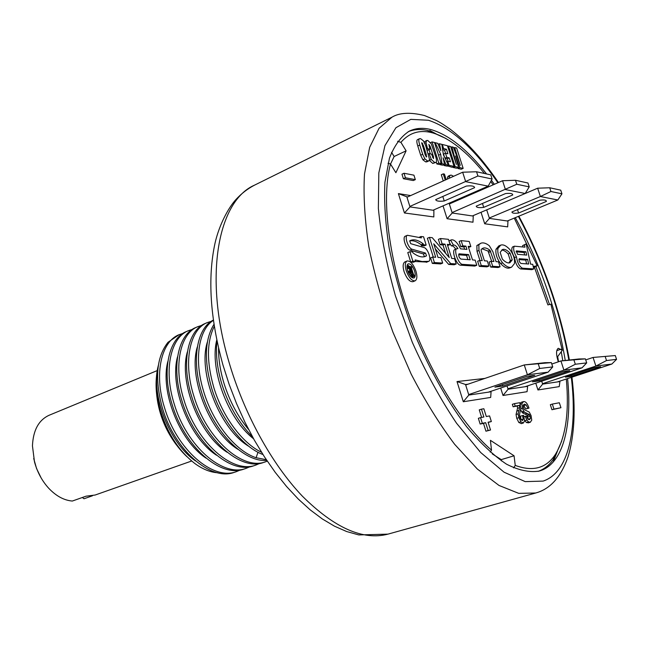 <?xml version="1.0" encoding="UTF-8"?>
<svg xmlns="http://www.w3.org/2000/svg" width="649" height="649" viewBox="0 0 649 649"><rect width="100%" height="100%" fill="white"/><g stroke="black" fill="none" stroke-linecap="round" stroke-linejoin="round"><path stroke-width="0.97" d="M529.251 412.066L524.587 409.787L523.508 407.856L523.24 405.268L524.327 404.132L526.136 404.887L527.88 408.31L528.984 408.099C527.426 403.418 525.593 401.26 523.492 401.609L521.845 403.719L522.477 408.351L523.735 411.19L524.497 412.147L529.235 414.451L530.079 416.155L530.379 418.597L529.462 419.708L527.856 419.076L526.315 416.098L525.195 416.325L526.874 420.081L528.546 421.899L530.241 422.248L531.75 420.146L531.085 415.628L529.251 412.066M413.032 276.75L412.699 277.942M407.353 264.743L409.641 266.585M407.653 270.82L408.805 272.418L408.424 272.823M413.299 276.036L414.581 275.987L413.316 274.032L411.531 268.272L411.717 266.755L409.803 266.666L410.89 268.053L411.766 271.355L408.383 266.561L407.353 266.382L410.963 271.533L410.574 273.716L411.45 275.33L413.299 276.036L411.166 276.912L412.431 276.977M516.093 251.78L524.108 252.518L524.635 254.927M518.916 259.551L525.763 260.095L526.582 263.859M508.889 262.942L510.349 260.614L508.216 253.986C505.733 251.325 503.535 250.027 501.604 250.084M458.624 254.773L466.574 255.398L467.905 259.6M514.251 218.105L537.137 265.806L534.078 266.309L547.902 304.916L550.879 304.186L562.31 350.249L558.31 348.294C556.006 349.852 556.006 354.37 558.294 361.834M566.309 379.008C569.319 412.066 565.741 437.093 555.601 454.081C546.507 468.221 533.048 472.001 515.241 465.398L514.065 455.785L490.409 440.322L491.512 450.146C461.926 424.795 428.932 371.398 408.326 312.769C387.737 254.124 381.58 196.42 390.495 164.027L395.89 172.715L406.112 150.836L394.138 156.506L391.55 152.32M484.479 173.494C466.688 151.501 449.449 137.969 432.745 132.915C420.025 129.411 409.414 132.55 400.904 142.334L406.112 150.836M493.151 184.835L490.725 181.533M481.031 212.28L484.714 223.783L507.68 226.874L507.972 220.717M452.864 202.415L451.461 202.188M443.032 205.871L447.096 218.721L472.983 222.209L473.251 216.068L452.215 213.018L449.205 203.518L450.025 203.656M410.655 195.584L398.389 193.605L404.432 212.977L433.832 216.936L433.889 210.365L409.998 206.909L406.834 196.785L407.694 196.923M535.766 383.17L537.948 389.976L559.227 386.617L559.917 381.555L542.637 384.119L541.704 381.198M500.663 388.037L503.024 395.484L527.069 391.688L527.621 386.342L508.102 389.238L507.039 385.904M484.876 378.424L457.01 381.555L463.305 401.747L490.685 397.431L491.074 391.761L468.829 395.063L465.536 384.508L468.034 384.184M453.578 176.301L451.396 175.157L450.268 175.222L448.321 176.098L447.55 177.177L447.51 179.027M483.635 188.137L483.805 188.664M484.203 188.745L483.051 188.518L481.169 189.346L481.371 189.979M404.011 173.259L401.966 174.2L403.378 178.718L413.299 180.552L415.328 179.627L413.932 175.173L404.011 173.259L405.43 177.777L415.328 179.627M446.188 179.619L444.435 174.11L443.259 173.867L441.296 174.751L443.259 180.933M526.152 243.927L524.457 244.868L524.96 247.164L514.43 246.19C512.937 248.178 513.61 251.723 516.45 256.834C517.407 262.837 519.411 266.625 522.461 268.207L533.754 268.937L532.74 264.305L530.574 264.151L526.152 243.927L522.607 245.606L522.899 246.953M514.43 246.19L512.556 246.944C511.055 248.94 511.72 252.477 514.56 257.58C515.509 263.575 517.513 267.364 520.571 268.946L531.896 269.659L533.754 268.937M500.712 245.135L498.797 245.906L496.014 249.232C495.357 253.832 496.891 258.61 500.614 263.583C504.216 267.331 507.242 268.767 509.676 267.907L511.59 267.153L514.422 263.664C514.998 259.146 513.489 254.457 509.895 249.597C506.293 245.736 503.226 244.243 500.712 245.135L497.937 248.453C497.288 253.053 498.821 257.84 502.545 262.813C506.147 266.569 509.157 268.013 511.59 267.153M480.844 243.245L478.832 244.73L478.97 250.457L482.215 260.638L479.635 260.452L481.266 265.563L488.932 266.058L487.318 261.012L484.414 260.801L481.177 250.652L481.152 249.5L482.888 248.202C484.884 247.447 487.261 248.145 490.019 250.303L493.93 261.49L491.09 261.287L492.696 266.293L500.071 266.771L498.489 261.823L496.039 261.644L492.859 251.698L489.338 245.768C486.052 243.18 483.221 242.337 480.844 243.245L476.869 245.541L476.999 251.26L479.936 260.476M479.635 260.452L477.648 261.247L479.278 266.358L486.961 266.836L488.932 266.058M491.674 261.328L488.072 251.09L481.956 248.729M491.09 261.287L489.135 262.066L490.733 267.072L498.132 267.534L500.071 266.771M461.155 240.633L462.802 245.825L465.893 246.117L466.931 249.411L460.53 248.835C457.261 242.328 454.178 239.343 451.274 239.887L450.69 240.252L453.416 245.095C454.73 244.738 456.247 245.922 457.951 248.648L456.928 248.664C453.237 249.687 458.575 264.524 462.575 264.362L476.788 265.271L475.157 260.127L472.513 259.933L468.189 246.336L470.849 246.588L469.219 241.46L461.155 240.633L459.151 241.469L460.79 246.652L463.889 246.944L464.611 249.2M451.274 239.887L448.938 240.893M449.441 242.507L451.363 245.947L453.391 245.103M455.728 249.159C454.097 246.669 452.661 245.59 451.412 245.922M456.928 248.664L454.9 249.5C451.209 250.53 456.531 265.344 460.547 265.181L474.792 266.074L476.788 265.271M468.513 247.374L470.849 246.588M429.451 237.388L435.682 257.264L432.688 257.045L434.408 262.553L442.683 263.08L440.979 257.645L438.026 257.434L433.743 243.805L450.722 263.599L456.215 263.948L454.535 258.627L451.712 258.424L447.275 244.365L450.114 244.632L448.443 239.335L440.444 238.516L442.131 243.878L445.019 244.154L449.238 257.531L432.258 237.68L429.451 237.388L427.375 238.264L433.281 257.085M432.688 257.045L430.595 257.904L432.315 263.405L440.614 263.932L442.683 263.08M435.365 248.965L448.67 264.435L454.17 264.776L456.215 263.948M447.607 245.436L450.114 244.632M440.444 238.516L438.391 239.376L440.079 244.738L442.975 245.006L445.571 253.248M407.41 235.287L405.292 236.195C401.999 237.177 406.136 249.394 410.03 250.149L423.44 253.937L425.541 253.069L426.507 255.828L425.476 256.355C422.037 257.726 417.859 256.55 412.951 252.842L412.659 251.901L409.908 251.69L412.853 261.166L415.595 261.344L415.157 259.924L422.11 261.531L428.689 261.328C431.893 260.403 427.869 248.356 424.097 247.577L410.695 243.667L409.714 240.86L410.59 240.414C414.184 238.994 418.41 240.154 423.253 243.894L423.537 244.811L426.166 245.054L423.578 236.788L420.941 236.52L421.379 237.899L407.41 235.287C404.124 236.26 408.27 248.494 412.147 249.257L425.541 253.069M424.397 256.704L423.44 253.937M409.908 251.69L407.775 252.583L410.72 262.05L413.462 262.228L415.595 261.344M415.238 261.49L426.831 262.058M426.166 245.054L424.081 245.93L421.444 245.695L421.16 244.77C416.861 241.46 413.015 240.179 409.624 240.933M407.069 260.995L404.919 261.896C402.915 263.137 402.623 266.358 404.051 271.542C406.688 278.583 409.649 281.966 412.934 281.69L415.092 280.822C417.112 279.565 417.404 276.336 415.96 271.136C413.332 264.102 410.371 260.728 407.069 260.995C405.073 262.245 404.781 265.465 406.217 270.649C408.854 277.707 411.815 281.09 415.092 280.822M521.431 402.283L519.995 403.475M520.725 409.933L522.421 412.813L527.166 415.109L528.27 419.432M524.595 420.406L526.469 422.548L528.497 422.791M523.329 404.968L525.82 408.967L528.984 408.099M522.518 415.522L523.216 419.157L522.55 420.536L521.106 419.822L519.898 417.404L519.476 415.019L520.847 407.961L519.768 402.704L514.422 403.637L515.201 406.096L519.411 405.341L519.606 407.596L518.153 413.843L518.851 417.672L520.92 421.834L523.402 422.978L524.587 420.82L523.565 415.311L520.433 416.179L521.131 419.846M514.422 403.637L512.329 404.319L513.108 406.777L517.334 406.014L517.529 408.27L516.06 414.508L516.758 418.337L518.827 422.491L521.447 423.586M453.002 166.858L453.205 167.499L456.58 168.229L458.494 167.361L455.517 155.987L459.873 167.669L463.159 168.391L456.653 148.045L454.608 147.534L460.303 165.341L453.343 147.218L451.947 146.869L456.361 164.465L450.641 146.544L448.548 146.017L455.127 166.623L458.494 167.361M457.667 167.742L457.967 168.529L461.252 169.243L463.159 168.391M442.65 149.692L444.541 150.146L445.514 153.213M445.474 153.205L446.788 157.326L449.205 157.885L450.455 161.796L447.729 161.179L449.035 165.284L454.049 166.387L447.461 145.749L442.294 144.459L443.6 148.564L446.463 149.254L447.899 153.781L445.474 153.205L443.551 154.097L444.508 157.115M445.06 158.259L447.283 158.77L448.078 161.26M446.974 165.779L452.118 167.264L454.049 166.387M438.067 153.756L438.902 156.393M439.99 164.108L440.063 164.643L442.569 165.187L444.516 164.294L443.072 157.804L445.968 164.611L448.378 165.146L443.437 154.9L441.831 144.346L439.462 143.754L440.882 150.771L437.718 143.315L435.171 142.683L440.671 154.251L442.01 163.743L444.516 164.294M443.673 164.684L444.021 165.503L446.439 166.022L448.378 165.146M436.242 162.072L436.826 163.937L439.227 164.457L441.182 163.564L434.497 142.512L432.08 141.904L438.781 163.037L441.182 163.564M431.301 159.476L429.338 160.384L432.729 163.426L435.795 162.469C436.801 161.99 436.769 160.068 435.698 156.685L431.269 143.802L427.788 140.468L426.636 140.492L425.979 142.634L427.529 148.662L429.971 149.246L428.851 144.403L430.173 146.317L433.516 156.863L433.5 158.64L431.512 154.121L429.078 153.553L431.301 159.476L434.692 162.518L435.795 162.469M426.636 140.492L424.154 141.993M427.058 149.943L428.016 150.162L429.971 149.246M428.997 149.7L430.311 153.837M419.514 138.691L417.542 139.632C416.528 140.127 416.609 142.253 417.786 146.009L420.698 155.216L422.905 159.824L425.663 161.893L426.831 161.836L428.811 160.928L429.541 159.378L425.671 145.571L423.432 140.865L420.584 138.659L419.514 138.691C418.5 139.186 418.581 141.312 419.765 145.068L422.677 154.292L424.892 158.9L427.642 160.976L428.811 160.928M488.153 422.442L491.35 421.55L489.581 415.912L486.296 416.528L483.854 408.748L481.436 409.17L483.886 416.983L480.544 417.615L482.337 423.343L485.671 422.677L488.129 430.514L490.522 430.003L488.08 422.199L491.35 421.55M481.436 409.17L479.262 409.884L481.623 417.412M480.544 417.615L478.362 418.321L480.146 424.04L483.497 423.375L485.947 431.204L490.522 430.003M552.323 404.076L550.336 404.708L551.95 409.738L560.947 407.718L559.341 402.753L552.323 404.076L553.946 409.105L560.947 407.718M501.401 460.912L501.255 459.622L492.234 453.862M390.52 164.059L394.138 156.506M429.857 130.481L436.469 134.092M557.734 357.039L558.562 361.744M557.588 450.714L553.135 462.112M446.009 138.521L429.062 130.863C421.469 128.827 414.5 129.11 408.172 131.715M535.871 266.471L549.516 304.519M561.271 351.79L562.805 360.739M561.734 441.052L554.368 457.837C550.052 464.546 544.625 469.057 538.094 471.377M567.583 378.586C572.353 425.947 563.243 463.702 539.879 470.89L539.416 471.028C529.738 472.683 518.762 470.395 506.496 464.173C493.67 455.59 480.382 443.113 466.631 426.734C446.05 399.662 426.571 364.243 411.093 325.271C401.634 298.97 394.316 273.156 389.14 247.829C385.352 223.475 383.948 201.636 384.922 182.328L389.449 158.169C394.422 145.344 401.074 136.322 409.389 131.09C416.009 127.983 423.375 127.52 431.463 129.711C449.311 135.13 467.694 149.878 486.604 173.964M491.415 180.268L494.351 184.316M515.29 217.675C540.317 263.583 556.972 311.179 565.255 360.479M252.542 436.891C238.986 423.205 228.813 405.795 222.023 384.679C217.196 368.746 215.517 354.184 216.977 340.993M218.567 348.14C218.453 359.449 220.319 371.35 224.156 383.851C229.722 401.374 237.883 416.617 248.648 429.581M213.951 324.362C204.678 339.508 203.964 360.949 211.793 388.67C221.058 419.408 242.831 447.21 262.95 454.527M261.523 452.256C242.353 443.267 222.68 416.739 213.902 387.851C206.552 362.215 206.674 341.731 214.267 326.382M213.318 320.087C197.15 327.818 191.163 359.465 201.677 392.613C213.034 431.179 244.089 462.721 266.755 460.36M266.309 459.687L256.087 457.715C235.628 451.112 213.132 423.051 203.762 391.801C193.751 360.065 198.578 329.554 213.359 320.395M207.291 322.602L205.311 323.445C187.959 330.017 180.868 362.434 191.682 396.515C204.208 439.405 240.625 471.758 263.762 462.388L265.806 461.699C242.718 471.069 206.277 438.619 193.743 395.703C182.904 361.55 189.97 329.165 207.291 322.594L211.249 321.32M267.283 461.147L265.806 461.699M197.791 326.674L195.836 327.51C178.345 334.138 171.085 366.507 181.801 400.36C194.221 443.056 230.638 475.109 253.937 465.706L255.966 465.025C232.707 474.419 196.266 442.285 183.837 399.565C173.105 365.63 180.333 333.294 197.791 326.674L201.701 325.4M259.762 463.394L255.966 465.025M179.1 334.689L168.026 342.266C156.409 357.031 154.527 378.919 162.372 407.937C174.557 450.203 211.006 481.704 234.613 472.229L236.593 471.563C213.034 481.031 176.552 449.449 164.367 407.158C153.829 373.613 161.382 341.423 179.1 334.689L182.921 333.424M240.317 469.99L236.593 471.563M249.987 466.712L246.222 468.31C222.81 477.737 186.368 445.904 174.046 403.386C163.41 369.67 170.809 337.383 188.388 330.698L192.258 329.432M188.397 330.706L186.458 331.534C168.845 338.218 161.414 370.482 172.034 404.173C184.316 446.642 220.782 478.427 244.219 468.984L246.222 468.31M253.589 438.789C227.564 418.743 209.319 368.243 216.774 340.011M248.851 446.334C219.67 429.216 197.539 371.699 207.404 341.942M237.988 449.359C209.359 432.072 187.983 376.509 197.353 346.882M227.223 452.337C199.17 434.895 178.54 381.255 187.407 351.799M216.555 455.249C189.102 437.686 169.211 385.936 177.566 356.682M158.356 365.387L157.683 368.145C155.119 380.346 155.938 394.186 160.149 409.681C167.223 433.151 178.864 451.144 195.057 463.67C202.731 469.219 210.26 472.253 217.642 472.764M205.993 458.121C179.156 440.452 159.978 390.56 167.84 361.542M195.519 460.928C169.332 443.186 150.86 395.127 158.218 366.385M186.936 456.709C174.467 444.971 165.422 429.524 159.792 410.371C156.612 398.77 155.476 387.834 156.385 377.556M176.536 445.076C164.846 429.5 158.153 412.001 156.466 392.596M82.342 497.499L84.005 498.765L92.474 495.779M191.658 461.009L95.127 495.033L86.033 496.193L72.323 501.044C63.983 500.347 56.082 496.047 48.626 488.162C41.982 480.82 37.269 472.05 34.486 461.861L32.45 445.879C33.148 430.263 38.697 420.057 49.105 415.263L157.212 370.595M41.13 477.924L36.563 468.546L33.699 458.51M430.709 131.333L434.789 133.524M562.31 350.249L557.077 357.437M556.72 452.264L555.138 456.612M390.495 164.027L388.013 163.24M397.586 141.287L400.904 142.334M490.222 452.118L491.512 450.146M537.137 265.806L534.411 267.242M515.241 465.398L513.602 467.88M514.065 455.785L501.255 459.622M489.305 217.999L540.374 196.517L537.656 188.202L486.701 209.87L489.443 218.405L508.094 221.106M484.714 223.783L489.443 218.405M448.775 203.364L449.205 203.518M447.096 218.721L452.215 213.018M473.113 215.646L473.251 216.068M398.389 193.605L406.834 196.785M404.432 212.977L409.998 206.909M433.751 209.927L433.889 210.365M559.787 381.15L559.917 381.555M537.948 389.976L542.637 384.119M527.483 385.912L527.621 386.342M503.024 395.484L508.102 389.238M465.584 384.687L467.191 384.476M457.01 381.555L465.536 384.508M463.305 401.747L468.829 395.063M490.928 391.298L491.074 391.761M468.683 394.584L527.426 374.789L539.741 368.462L552.745 366.92L548.105 372.161L527.426 374.789L524.27 364.941L551.35 362.613L545.046 362.677L524.27 364.941L465.682 384.987M548.105 372.161L488.332 392.174M527.158 376.29L534.744 375.309L502.829 386.009L494.927 387.129L527.158 376.29M502.391 384.622L502.829 386.009M552.745 366.92L551.35 362.613M539.741 368.462L538.313 364.048M507.956 388.792L563.908 370.149L575.322 364.243L586.696 362.896L581.999 367.845L563.908 370.149L560.931 360.949L585.374 358.865L579.111 358.962L560.931 360.949L551.812 364.032M581.999 367.845L525.009 386.731M563.129 371.617L569.773 370.749L539.36 380.849L532.431 381.831L563.129 371.617M538.978 379.649L539.36 380.849M586.696 362.896L585.374 358.865M575.322 364.243L573.976 360.114M542.499 383.697L595.887 366.077L606.515 360.544L616.55 359.359L611.853 364.04L595.887 366.077L593.064 357.445L615.301 355.563L593.064 357.445L585.714 359.903M611.853 364.04L557.418 381.928M594.719 367.512L600.585 366.75L571.558 376.298L565.433 377.166L594.719 367.512M571.225 375.252L571.558 376.298M616.55 359.359L615.301 355.563M606.515 360.544L605.249 356.674M557.84 199.989L540.374 196.517L550.944 191.496L561.945 193.832L557.84 199.989L507.299 220.993M539.968 200.192C543.367 199.778 545.428 199.941 546.166 200.679L546.377 201.425L518.592 213.018C515.071 213.472 512.929 213.318 512.158 212.556L511.939 211.939L539.968 200.192M546.117 200.63L546.377 201.425M517.488 209.619L518.592 213.018M561.945 193.832L560.736 190.173L549.719 187.764L537.656 188.202M550.944 191.496L549.719 187.764M452.077 212.588L516.774 184.251L529.219 186.888L525.187 193.499L505.433 189.565L502.569 180.722L515.484 180.276L527.953 183.002L529.219 186.888M525.187 193.499L472.415 215.947M505.506 193.58C509.295 193.142 511.623 193.353 512.475 194.221L512.742 194.968L483.716 207.372C479.781 207.858 477.372 207.656 476.471 206.755L476.212 206.163L505.506 193.58M512.515 194.278L512.742 194.968M482.467 203.478L483.716 207.372M449.335 203.956L502.569 180.722M516.774 184.251L515.484 180.276M409.852 206.447L477.907 176.001L492.104 179.01L488.202 186.141L465.682 181.663L462.656 172.22L476.544 171.758L490.766 174.873L492.104 179.01M488.202 186.141L433.021 210.244M466.355 186.068C470.639 185.606 473.283 185.89 474.281 186.92L474.606 187.658L444.241 200.987C439.795 201.506 437.045 201.231 435.998 200.16L435.706 199.608L466.355 186.068M474.435 187.139L474.606 187.658M442.805 196.469L444.241 200.987M406.972 197.239L462.656 172.22M477.907 176.001L476.544 171.758M450.268 175.222L449.497 176.301L449.457 178.15M483.051 188.518L483.254 189.151M485.517 187.318L485.752 188.064M487.172 187.447L486.928 186.693M443.259 173.867L445.222 180.057M403.378 178.718L405.43 177.777M414.581 271.071C415.611 274.778 415.409 277.082 413.965 277.983C411.62 278.178 409.511 275.76 407.621 270.722C406.599 267.015 406.801 264.711 408.237 263.827C410.59 263.632 412.707 266.041 414.581 271.071M525.966 251.78L526.696 255.106L517.513 254.294L516.296 250.895L525.966 251.78L524.108 252.518M527.621 259.357L528.635 264.013L520.92 263.453C519.297 262.026 518.738 260.444 519.232 258.716L527.621 259.357L525.763 260.095M500.168 252.339L502.496 249.532C504.581 248.802 507.12 250.027 510.114 253.224L512.248 259.86L509.903 262.731C507.875 263.462 505.344 262.245 502.334 259.089L500.168 252.339M459.241 253.832L468.578 254.586L470.225 259.77L460.904 259.089C458.997 257.539 458.372 255.795 459.03 253.864L458.859 253.986M412.107 271.972L412.942 275.476L411.855 274.933L411.215 273.643L411.101 272.312L412.107 271.972L411.068 272.402M514.56 257.58L516.45 256.834M522.607 245.606L524.457 244.868M490.733 267.072L492.696 266.293M479.278 266.358L481.266 265.563M460.79 246.652L462.802 245.825M448.962 240.974L450.69 240.252M463.889 246.944L465.893 246.117M466.574 255.398L468.578 254.586M442.975 245.006L445.019 244.154M440.079 244.738L442.131 243.878M448.67 264.435L450.722 263.599M432.315 263.405L434.408 262.553M419.465 237.145L420.941 236.52M421.444 245.695L423.537 244.811M421.16 244.77L423.253 243.894M410.72 262.05L412.853 261.166M408.959 267.429L409.981 267.007M408.927 267.38L409.917 266.974M408.862 267.266L409.86 266.853M408.805 272.418L410.963 271.533M408.01 271.396L410.16 270.511M525.82 408.967L527.88 408.31M523.978 416.707L525.195 416.325M527.459 415.506L529.519 414.857M527.166 415.109L529.235 414.451M517.334 406.014L519.411 405.341M513.108 406.777L515.201 406.096M453.635 147.98L454.608 147.534M457.967 168.529L459.873 167.669M453.205 167.499L455.127 166.623M447.68 146.431L448.548 146.017M450.901 147.355L451.947 146.869M426.385 156.993L424.998 154.243L421.745 142.65L423.432 145.603L426.279 154.584L426.385 156.993M441.88 144.654L442.294 144.459M447.096 166.168L449.035 165.284M446.699 161.658L447.729 161.179M447.283 158.77L449.205 157.885M445.003 158.145L446.788 157.326M444.541 150.146L446.463 149.254M442.545 149.051L443.6 148.564M438.164 144.362L439.462 143.754M444.021 165.503L445.968 164.611M440.063 164.643L442.01 163.743M438.732 155.152L440.671 154.251M434.627 142.934L435.171 142.683M430.547 142.634L432.08 141.904M436.826 163.937L438.781 163.037M428.316 153.91L429.078 153.553M426.766 149.019L427.529 148.662M485.947 431.204L488.129 430.514M483.497 423.375L485.671 422.677M480.146 424.04L482.337 423.343M551.95 409.738L553.946 409.105M497.888 182.767C474.533 148.71 451.388 127.877 428.462 120.26L410.809 119.367L395.939 127.699L384.946 145.619L378.821 172.877L378.367 208.434C380.987 235.709 386.699 264.93 395.501 296.082L412.302 342.291C425.744 372.307 440.484 399.281 456.539 423.213L480.714 452.54L504.07 472.196L525.219 481.623L543.116 481.096C568.621 472.699 577.659 429.8 571.323 377.361M518.397 216.385C543.164 262.61 559.982 310.514 568.832 360.09M498.464 182.515C493.865 175.83 489.954 170.298 481.217 159.451C470.906 147.12 460.433 136.939 449.822 128.932C440.144 122.296 439.673 122.28 436.323 120.446L424.487 115.538C410.355 112.082 399.516 112.634 391.964 117.185L379.081 128.259L369.67 147.307L364.487 174.021C363.27 195.381 364.706 219.532 368.794 246.49C374.432 274.519 382.488 303.091 392.953 332.215L411.19 374.132C424.9 400.603 439.389 423.992 454.649 444.305L477.323 469.024L499.024 485.46L518.738 493.362L535.725 493.005L538.167 492.242C551.496 487.61 561.458 475.806 568.029 456.839C574.511 435.447 575.809 408.886 571.939 377.158M535.725 493.005L387.964 534.135C363.059 540.698 334.535 528.043 302.385 496.185C271.793 464.132 243.773 413.348 228.683 361.071C203.397 275.184 218.486 200.655 254.481 185.176L391.964 117.185M257.994 452.272L256.087 457.715M561.036 349.203L556.753 350.671M447.55 177.177L449.497 176.301M520.571 268.946L522.461 268.207M500.614 263.583L502.545 262.813M496.014 249.232L497.937 248.453M508.216 253.986L510.114 253.224M510.349 260.614L512.248 259.86M488.786 252.291L490.733 251.504M488.072 251.09L490.019 250.303M476.999 251.26L478.97 250.457M476.869 245.541L478.832 244.73M460.547 265.181L462.575 264.362M426.304 262.277L428.413 261.409M424.405 256.696L426.507 255.828M410.03 250.149L412.147 249.257M409.649 268.564L410.89 268.053M409.105 267.672L410.379 267.145M408.756 267.096L409.803 266.666M409.803 266.512L408.683 266.974L409.787 266.528M412.366 277.009L414.524 276.125M412.066 276.953L414.224 276.076M411.726 276.904L413.884 276.02M410.995 276.75L412.699 276.052M410.209 275.841L411.45 275.33M409.178 274.292L410.574 273.716M408.562 273.124L410.436 272.353M408.464 272.093L410.622 271.209M407.183 268.954L408.805 268.288M406.988 267.38L407.888 267.007M406.972 267.104L407.54 266.869M406.972 266.893L407.41 266.715M411.977 275.079L412.951 274.681M411.206 272.126L411.734 271.907M524.076 405.552L526.136 404.887M528.164 422.897L530.241 422.248M526.469 422.548L528.546 421.899M524.79 420.73L526.874 420.081M528.31 419.246L530.379 418.597M528.018 416.812L530.079 416.155M524.919 414.054L526.996 413.397M522.421 412.813L524.497 412.147M521.666 411.855L523.735 411.19M520.839 408.878L522.477 408.351M520.206 404.246L521.845 403.719M521.131 419.814L523.216 419.157M521.171 423.667L523.264 423.01M518.827 422.491L520.92 421.834M516.758 418.337L518.851 417.672M516.06 414.508L518.153 413.843M516.742 411.117L518.827 410.444M517.529 408.27L519.606 407.596M432.729 163.426L434.692 162.518M432.534 157.318L433.516 156.863M429.192 146.788L430.173 146.317M424.771 143.202L425.979 142.634M417.786 146.009L419.765 145.068M425.663 161.893L427.642 160.976M422.905 159.824L424.892 158.9M420.698 155.216L422.677 154.292M426.206 156.896L426.758 156.644M425.273 155.054L426.279 154.584M422.418 146.082L423.432 145.603M421.736 143.867L422.637 143.445M569.392 360.025C560.379 310.384 543.538 262.439 518.851 216.19M222.818 364.503C210.146 318.278 207.534 277.902 214.981 243.391C219.029 225.268 228.18 208.013 235.912 199.543C241.42 193.54 247.61 188.754 254.481 185.176M387.964 534.135L358.8 534.93L346.68 531.547L334.503 526.193L322.334 518.957L310.23 509.887L298.28 499.049L286.582 486.515L275.265 472.407L264.459 456.872L254.311 440.079L244.957 422.239L236.536 403.589L229.154 384.378L222.923 364.876M432.745 132.915L427.188 130.408M555.601 454.081L553.126 459.654M512.158 212.556L511.964 211.931M476.471 206.755L476.277 206.131M435.998 200.16L435.812 199.559M426.58 262.196L428.689 261.328M414.565 276.125L412.407 277.001M530.411 422.207L528.335 422.856M523.199 401.682L521.139 402.348M523.402 422.978L521.309 423.635"/></g></svg>
